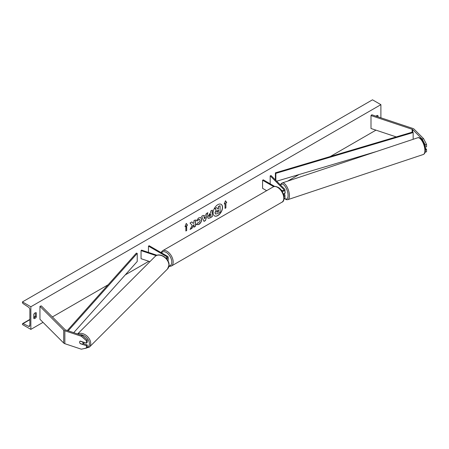 <?xml version="1.0" encoding="UTF-8"?>
<svg xmlns="http://www.w3.org/2000/svg" width="449" height="449" viewBox="0 0 449 449"><rect width="100%" height="100%" fill="white"/><g stroke="black" fill="none" stroke-linecap="round" stroke-linejoin="round"><path stroke-width="0.67" d="M281.854 190.269A1.981 0.808 -108.4 0 0 281.82 190.281A1.981 0.808 -108.4 0 0 281.624 190.438A1.981 0.808 -108.4 0 1 281.742 190.32L282.219 190.634M283.33 193.917A2.374 1.369 0 0 0 284.975 192.615L284.975 189.865A2.374 1.369 0 0 0 284.655 189.181L271.044 175.565L270.186 175.851L270.186 183.832M281.95 191.184A2.374 1.369 0 0 0 284.975 189.865M281.282 190.236L281.618 190.432A1.386 0.803 0 0 0 283.128 190.606A1.386 0.803 0 0 0 283.987 189.865A1.386 0.803 0 0 0 283.802 189.467L270.186 175.851M283.964 199.07A2.374 1.369 0 0 0 284.975 197.947L284.975 195.203A2.374 1.369 180 0 1 283.964 196.325M274.709 186.442L263.277 179.841L262.575 180.245L262.575 188.327L266.644 190.679M284.975 195.203A2.374 1.369 180 0 0 284.655 194.512L283.903 193.76M283.549 194.546L283.802 194.799A1.386 0.803 180 0 1 283.987 195.203A1.386 0.803 180 0 1 283.824 195.573M262.575 180.245L273.699 186.666M423.581 138.646L426.55 144.415L425.181 144.875L422.206 139.106L423.581 138.646L414.079 129.149A3.165 1.83 0 0 0 413.58 128.768A3.165 1.83 0 0 0 412.923 128.476L371.789 114.77L370.997 115.561L370.997 128.493L396.271 136.917M422.206 139.106L412.71 129.604A1.583 0.915 0 0 0 412.457 129.413A1.583 0.915 0 0 0 412.131 129.273L370.997 115.561M426.55 144.415L426.55 146.789L425.181 147.25L425.181 144.875M425.141 152.205L426.55 151.751L426.55 149.377L425.242 148.069M425.388 149.764L426.55 149.377M80.405 343.547L80.281 343.67A1.981 1.398 45 0 1 79.596 342.149A1.981 1.398 45 0 1 79.911 341.319A1.981 1.398 45 0 1 80.281 341.083L86.455 343.143L86.455 340.769L87.246 339.977L87.246 342.351L86.455 343.143M87.246 339.977L82.105 335.459L81.314 336.25L64.858 330.767A3.165 1.83 180 0 1 64.201 330.481A3.165 1.83 180 0 1 63.702 330.099L39.95 306.353L39.95 319.284L63.702 343.036A3.165 1.83 180 0 0 64.201 343.412A3.165 1.83 180 0 0 64.858 343.704L81.314 349.187L86.455 348.104L86.455 345.73L80.281 343.67M82.105 335.459L65.649 329.976A1.583 0.915 180 0 1 65.324 329.83A1.583 0.915 180 0 1 65.071 329.645L41.325 305.892L39.95 306.353M86.455 348.104L87.246 347.307L87.246 344.939L83.233 343.597M87.246 344.939L86.455 345.73M81.314 336.25L86.455 340.769M165.889 258.085A1.386 0.803 180 0 0 167.213 257.283A1.386 0.803 180 0 0 166.804 256.716L148.462 246.131L149.163 245.726L167.505 256.312A2.374 1.369 180 0 1 168.201 257.283A2.374 1.369 180 0 1 166.394 258.618M168.201 257.283L168.201 260.033A2.374 1.369 180 0 1 167.887 260.717M157.043 255.279L141.553 250.115L141.059 250.615L141.059 258.697L149.921 261.649M156.19 255.655L141.059 250.615M148.462 246.131L148.462 252.422M284.032 193.71A1.981 0.808 -108.4 0 0 284.105 193.693L284.789 193.463A1.981 0.808 -108.4 0 0 285.154 192.576A1.981 0.808 -108.4 0 0 284.975 191.47M217.827 215.576A6.679 3.856 120 0 0 222.193 209.689A6.679 3.856 120 0 0 221.166 204.34A6.679 3.856 120 0 0 217.827 204.671A6.679 3.856 120 0 0 213.466 210.553A6.679 3.856 120 0 0 214.487 215.907A6.679 3.856 120 0 0 217.827 215.576M214.42 215.862A6.679 3.856 120 0 0 217.686 215.498A6.679 3.856 120 0 0 222.031 209.672A6.679 3.856 120 0 0 221.099 204.301M33.793 314.272A2.475 1.431 -60 0 1 35.05 312.931A2.475 1.431 -60 0 1 36.29 312.807A2.475 1.431 -60 0 1 36.313 312.818L36.313 317.022A2.475 1.431 -60 0 1 33.815 318.493A2.475 1.431 -60 0 1 33.793 318.476L33.793 314.272M377.951 116.819L377.951 115.578A2.475 1.431 120 0 0 377.929 115.561A2.475 1.431 120 0 0 376.689 115.685A2.475 1.431 120 0 0 376.054 116.19M197.526 222.867L198.755 222.917L200.091 220.437L199.653 219.365L198.755 219.46L197.487 220.975L196.32 220.689L198.8 217.799L200.86 217.574L201.691 219.494C201.55 221.638 200.568 223.321 198.739 224.562L196.359 224.584L197.644 222.957M196.679 224.837L196.359 224.584M207.584 217.052L209.992 213.314L210.761 212.871L210.761 211.024L212.315 210.126L212.315 216.592L209.913 217.978L208.1 218.304L207.584 217.052M192.217 225.415L190.095 229.417L191.936 228.356L193.867 224.618L193.867 227.245L195.416 226.347L195.416 219.881L193.867 220.779L193.867 222.446L193.3 223.507L191.891 221.918L190.028 222.996L192.217 225.415M30.852 306.757L30.852 329.392L22.45 324.543L22.45 324.038A0.988 0.572 60 0 1 22.658 323.583A0.988 0.572 60 0 1 23.095 323.606L28.573 326.294A1.981 1.145 -120 0 0 29.46 326.339A1.981 1.145 -120 0 0 29.87 325.43L29.87 309.586A1.981 1.145 -120 0 0 28.573 307.223L23.095 303.591A0.988 0.572 60 0 1 22.45 302.407L22.45 301.908L30.852 306.757L380.892 104.662L380.892 117.801M30.852 329.392L43.025 322.36M52.387 316.955L108.119 284.784M125.271 274.878L148.821 261.284M287.629 181.143L299.068 174.538M330.228 156.549L375.953 130.148M225.892 203.043L226.734 202.555L225.471 200.765L224.214 204.014L225.05 203.526L225.05 208.375L225.892 207.893L225.892 203.043L225.892 207.893M185.01 226.644L186.268 223.4L187.53 225.19L186.689 225.679L186.689 230.528L185.847 231.011L185.847 226.161L185.01 226.644M203.7 216.244L205.872 214.992L206.265 213.617L207.865 212.691L205.496 220.532L204.009 221.391L201.64 216.289L203.296 215.335L203.7 216.244L203.212 215.38M376.969 116.493L376.969 115.55M35.331 312.79L35.331 316.455A2.475 1.431 -60 0 1 33.793 317.937M22.45 301.908L372.49 99.813L380.892 104.662M35.331 316.455L36.313 317.022M215.486 213.977L215.122 212.809L216.272 210.154L214.936 208.667L216.732 207.629L217.86 208.942L218.545 208.544L218.545 206.585L220.1 205.687L220.1 212.164L217.445 213.696L215.587 214.033M215.475 213.971L214.981 212.731L216.132 210.07L214.936 208.667M217.765 208.83L218.405 208.465L218.405 206.501L220.1 205.687M214.796 208.589L216.732 207.629M225.752 207.814L225.05 208.218M224.292 203.801L225.05 203.526M225.752 202.959L226.593 202.477L225.443 200.843M186.24 223.473L187.53 225.19M187.39 225.112L186.689 225.679M186.548 225.594L186.689 230.528M185.847 230.848L186.548 230.444M185.089 226.436L185.847 226.161M193.3 223.507L191.846 221.941M193.867 227.082L195.276 226.268L195.276 219.959M190.219 229.186L191.796 228.277L193.867 224.618M210.761 214.274L209.885 214.616L208.998 215.969L210.031 216.401L210.761 215.986L210.761 214.274L210.025 214.701L209.139 216.053L209.262 216.491M208.998 215.991L209.183 216.463M212.175 210.205L212.315 216.592M212.175 216.513L209.773 217.9L208.033 218.259M200.787 217.535L201.55 219.409C201.416 221.553 200.428 223.243 198.598 224.478L196.219 224.5M199.586 219.331L198.615 219.381L197.487 220.975M197.347 220.897L196.342 220.65M205.395 216.654L204.143 217.378L204.766 218.843L205.395 216.654L204.143 217.378M204.003 217.294L204.766 218.843M207.668 212.809L205.496 220.532M205.356 220.453L203.953 221.267M216.682 211.816L217.524 212.096L218.545 211.507L218.545 209.952L217.518 210.547L216.682 211.793L216.85 212.237M216.541 211.732L217.383 212.018L218.405 211.428L218.405 210.037M79.596 342.149A1.981 1.398 -135 0 0 80.085 343.446L82.537 344.26A1.981 1.398 -135 0 0 82.711 344.119A1.981 1.398 -135 0 0 83.026 343.294A1.981 1.398 -135 0 0 82.537 341.998L80.085 341.178A1.981 1.398 -135 0 0 79.911 341.319A1.981 1.398 -135 0 0 79.596 342.149M82.711 344.119L83.997 342.834A1.981 1.398 -135 0 0 84.255 342.407M412.71 129.604L412.71 132.028L275.389 172.848L275.389 179.914M412.71 132.028L413.164 132.539L275.843 173.353L275.843 180.369M275.843 173.353L275.389 172.848M376.458 151.532L276.674 181.194M413.164 132.539L413.164 139.297M67.316 330.531L136.35 253.124L137.231 253.382L137.231 261.47L73.731 332.67M68.175 330.818L137.231 253.382M283.802 189.467L283.802 190.264M283.802 194.799L283.802 195.461M412.131 129.273L412.131 132.202M64.858 330.767L64.858 343.704M63.702 330.099L63.702 343.036M166.804 256.716L166.804 257.849M273.155 186.924C274.137 186.133 275.77 186.262 278.054 187.312C283.976 190.163 285.817 201.203 281.966 202.185A8.812 5.085 -120 0 0 283.313 195.124A8.812 5.085 -120 0 0 277.561 187.362A8.812 5.085 -120 0 0 273.155 186.924L162.538 250.783A8.812 5.085 60 0 1 166.944 251.221A8.812 5.085 60 0 1 172.702 258.983A8.812 5.085 60 0 1 171.35 266.049L168.891 266.515M169.004 265.948A7.824 4.518 -120 0 0 171.591 260.257A7.824 4.518 -120 0 0 166.248 252.433A7.824 4.518 -120 0 0 161.477 252.832M424.9 150.55A8.812 3.598 -108.4 0 0 422.38 141.53A8.812 3.598 -108.4 0 0 417.705 137.781C420.842 136.288 425.579 144.376 425.394 150.056C425.343 152.48 424.636 153.962 423.278 154.501A8.812 3.598 -108.4 0 0 424.9 150.55M284.773 198.503A7.824 3.194 -108.4 0 0 288.073 195.495A7.824 3.194 -108.4 0 0 285.076 186.29A7.824 3.194 -108.4 0 0 280.681 185.201M417.705 137.781L282.236 182.939A8.812 3.598 71.6 0 1 286.911 186.689A8.812 3.598 71.6 0 1 289.425 195.702A8.812 3.598 71.6 0 1 287.809 199.659L423.278 154.501M28.573 326.294L29.87 325.547M23.095 323.606L29.87 319.694M33.793 317.432L35.258 316.584M79.782 334.685A7.824 5.528 45 0 1 89.373 343.693A7.824 5.528 45 0 1 86.663 347.896M84.109 348.598L89.323 347.167A8.812 6.23 -135 0 0 90.726 343.479A8.812 6.23 -135 0 0 86.056 335.296A8.812 6.23 -135 0 0 77.761 334.011M168.942 265.269A8.812 6.23 45 0 1 167.539 268.957L169.071 264.983C169.408 258.343 159.311 251.85 155.079 256.491A8.812 6.23 45 0 1 163.621 256.637A8.812 6.23 45 0 1 168.942 265.269M281.966 202.185L171.35 266.049M160.967 252.54L162.538 250.783M282.236 182.939L281.169 183.663L280.451 184.977M284.621 198.671L286.518 199.721L287.809 199.659M22.658 323.583L29.87 319.419M33.793 317.157L35.331 316.264M89.323 347.167L167.539 268.957M77.61 333.961L155.079 256.491"/></g></svg>
